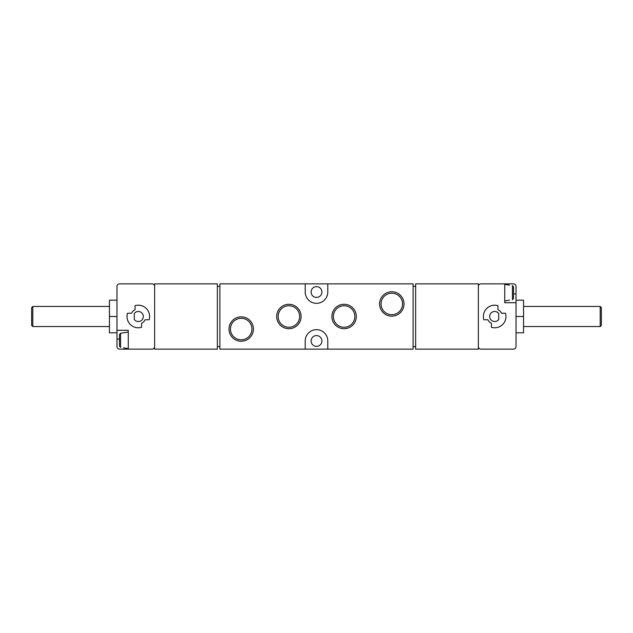 <?xml version="1.0" encoding="UTF-8"?>
<svg xmlns="http://www.w3.org/2000/svg" width="633" height="633" viewBox="0 0 633 633"><rect width="100%" height="100%" fill="white"/><g stroke="black" fill="none" stroke-linecap="round" stroke-linejoin="round"><path stroke-width="0.95" d="M154.626 346.615A2.508 2.508 0 0 1 152.118 349.123L119.487 349.123A2.508 2.508 0 0 1 116.978 346.615L116.978 286.385A2.508 2.508 0 0 1 119.487 283.877L152.118 283.877A2.508 2.508 0 0 1 154.626 286.385M478.374 346.615A2.508 2.508 0 0 0 480.882 349.123L513.513 349.123A2.508 2.508 0 0 0 516.022 346.615L516.022 286.385A2.508 2.508 0 0 0 513.513 283.877L480.882 283.877A2.508 2.508 0 0 0 478.374 286.385M119.487 334.517L119.487 346.164L120.571 347.43L119.487 346.164L119.487 334.517L120.571 333.251L128.27 332.064M123.506 347.849L128.27 348.625M123.506 332.831L120.571 333.251L120.571 347.43M504.73 284.375L509.494 285.151M509.494 300.169L504.73 300.936M513.513 286.836L513.513 298.483L513.513 286.836L512.429 285.57L512.429 299.749L513.513 298.483M497.949 305.692A11.291 11.291 0 0 0 483.873 319.76L487.901 319.76A7.533 7.533 0 0 0 491.422 323.289L491.422 327.308A11.291 11.291 0 0 0 505.498 313.24L501.471 313.24A7.533 7.533 0 0 0 497.949 309.711L497.949 305.692M516.022 302.701L504.73 302.701L504.73 283.877M241.213 316.84A12.209 12.209 0 0 1 251.784 335.15A12.209 12.209 0 0 1 230.641 335.15A12.209 12.209 0 0 1 241.213 316.84M391.787 291.742A12.209 12.209 0 0 1 402.359 310.051A12.209 12.209 0 0 1 381.216 310.051A12.209 12.209 0 0 1 391.787 291.742M344.107 304.291A12.209 12.209 0 0 1 354.678 322.601A12.209 12.209 0 0 1 333.536 322.601A12.209 12.209 0 0 1 344.107 304.291M288.893 304.291A12.209 12.209 0 0 1 299.464 322.601A12.209 12.209 0 0 1 278.322 322.601A12.209 12.209 0 0 1 288.893 304.291M413.12 349.123L413.12 283.877L327.791 283.877L327.791 292.027A11.291 11.291 0 0 1 316.5 303.326A11.291 11.291 0 0 1 305.209 292.027L305.209 283.877L219.88 283.877L219.88 349.123L305.209 349.123L305.209 340.973A11.291 11.291 0 0 1 316.5 329.674A11.291 11.291 0 0 1 327.791 340.973L327.791 349.123L413.12 349.123M478.374 283.877L415.636 283.877L415.636 349.123L478.374 349.123L478.374 283.877M217.364 349.123L217.364 283.877L154.626 283.877L154.626 349.123L217.364 349.123M217.364 346.615L219.88 346.615M413.12 346.615L415.636 346.615M415.636 286.385L413.12 286.385M219.88 286.385L217.364 286.385M305.209 349.123L327.791 349.123M327.791 283.877L305.209 283.877M316.5 346.362A5.396 5.396 0 0 0 321.896 340.973A5.396 5.396 0 0 0 316.5 335.577A5.396 5.396 0 0 0 311.104 340.973A5.396 5.396 0 0 0 316.5 346.362M316.5 297.423A5.396 5.396 0 0 0 321.896 292.027A5.396 5.396 0 0 0 316.5 286.638A5.396 5.396 0 0 0 311.104 292.027A5.396 5.396 0 0 0 316.5 297.423M288.893 305.755A10.745 10.745 0 0 1 298.198 321.873A10.745 10.745 0 0 1 279.588 321.873A10.745 10.745 0 0 1 288.893 305.755M344.107 305.755A10.745 10.745 0 0 1 353.412 321.873A10.745 10.745 0 0 1 334.802 321.873A10.745 10.745 0 0 1 344.107 305.755M391.787 293.206A10.745 10.745 0 0 1 401.1 309.323A10.745 10.745 0 0 1 382.482 309.323A10.745 10.745 0 0 1 391.787 293.206M241.213 318.296A10.745 10.745 0 0 1 250.518 334.422A10.745 10.745 0 0 1 231.9 334.422A10.745 10.745 0 0 1 241.213 318.296M127.502 313.24A11.291 11.291 0 0 0 141.578 327.308L141.578 323.289A7.533 7.533 0 0 0 145.099 319.76L149.127 319.76A11.291 11.291 0 0 0 135.051 305.692L135.051 309.711A7.533 7.533 0 0 0 131.529 313.24L127.502 313.24M128.27 349.123L128.27 330.299L116.978 330.299M498.701 313.485L498.701 319.515A5.017 5.017 0 0 1 491.311 320.211A5.017 5.017 0 0 1 491.311 312.789A5.017 5.017 0 0 1 498.701 313.485M134.299 319.515A5.017 5.017 0 0 0 141.689 320.211A5.017 5.017 0 0 0 141.689 312.789A5.017 5.017 0 0 0 134.299 313.485L134.299 319.515M516.022 300.184L523.546 300.184L523.546 332.816L516.022 332.816M523.546 316.5L516.022 316.5M601.35 307.614L601.35 325.386L600.195 326.541L600.195 306.459L601.35 307.614M523.546 306.459L600.195 306.459M116.978 332.816L109.454 332.816L109.454 316.5L116.978 316.5M116.978 300.184L109.454 300.184L109.454 316.5M32.805 326.541L32.805 306.459L31.65 307.614L31.65 325.386L32.805 326.541L109.454 326.541M32.805 306.459L109.454 306.459M516.022 293.91L513.513 293.91M116.978 339.09L119.487 339.09M523.546 326.541L600.195 326.541"/></g></svg>
